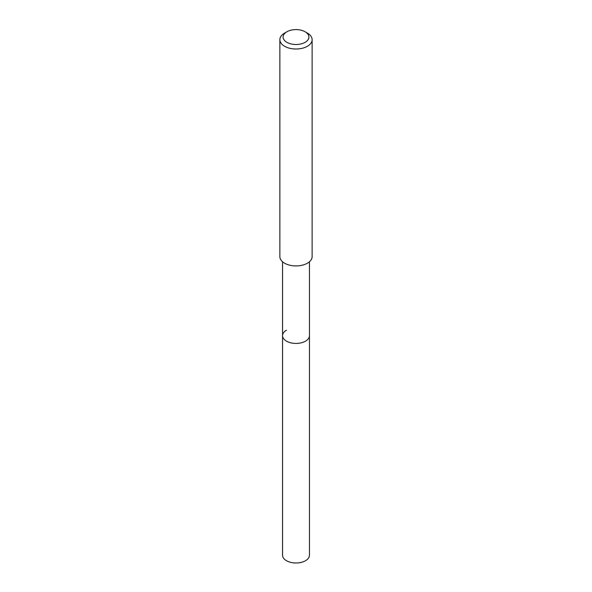 <?xml version="1.0" encoding="UTF-8"?>
<svg xmlns="http://www.w3.org/2000/svg" width="592" height="592" viewBox="0 0 592 592"><rect width="100%" height="100%" fill="white"/><g stroke="black" fill="none" stroke-linecap="round" stroke-linejoin="round"><path stroke-width="0.89" d="M282.554 261.768L282.554 555.229A13.446 7.763 0 0 0 290.857 562.4A13.446 7.763 0 0 0 305.509 560.72A13.446 7.763 0 0 0 309.446 555.229L309.446 335.664A13.446 7.763 180 0 1 305.509 341.155A13.446 7.763 180 0 1 290.857 342.835A13.446 7.763 180 0 1 282.554 335.664A13.446 7.763 180 0 1 286.491 330.173M282.554 335.664A13.446 7.763 0 0 0 290.857 342.835A13.446 7.763 0 0 0 305.509 341.155A13.446 7.763 0 0 0 309.446 335.664L309.446 261.768M279.868 39.686L279.868 256.617A16.132 9.317 0 0 0 289.828 265.223A16.132 9.317 0 0 0 307.411 263.203A16.132 9.317 0 0 0 312.132 256.617L312.132 39.686A16.132 9.317 180 0 1 307.411 46.272A16.132 9.317 180 0 1 289.828 48.292A16.132 9.317 180 0 1 279.868 39.686A16.132 9.317 180 0 1 284.589 33.1L286.876 31.783A12.906 7.452 180 0 1 305.124 31.783A12.906 7.452 180 0 1 305.124 42.321A12.906 7.452 180 0 1 286.876 42.321A12.906 7.452 180 0 1 286.876 31.783L284.589 33.1M305.124 31.783L307.411 33.1A16.132 9.317 180 0 1 312.132 39.686"/></g></svg>
